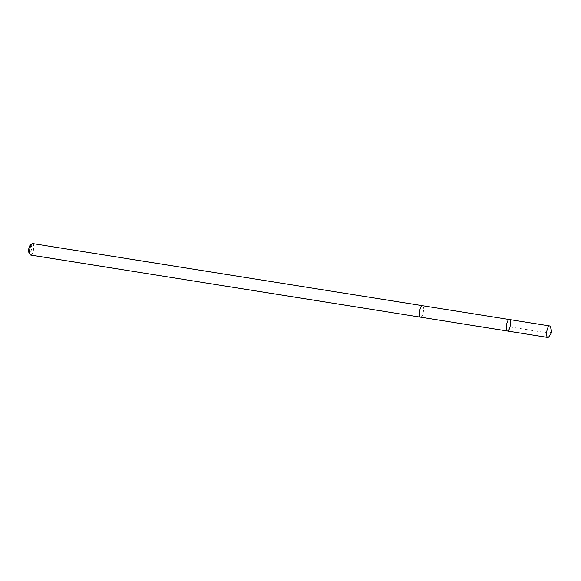 <?xml version="1.0" encoding="UTF-8"?>
<svg xmlns="http://www.w3.org/2000/svg" width="581" height="581" viewBox="0 0 581 581"><rect width="100%" height="100%" fill="white"/><g stroke="black" fill="none" stroke-linecap="round" stroke-linejoin="round"><path stroke-width="0.44" stroke-dasharray="2.9 2.18" d="M507.482 331.01A5.817 1.888 99.1 0 0 510.256 325.556A5.817 1.888 99.1 0 0 509.312 319.514M550.497 327.118A5.825 1.888 -80.9 0 1 550.723 330.422A5.825 1.888 -80.9 0 1 548.987 336.573M422.402 305.686A5.803 1.881 -80.9 0 1 423.527 310.167A5.803 1.881 -80.9 0 1 420.579 317.153M422.569 305.708A5.825 1.888 -80.9 0 1 423.534 310.167A5.825 1.888 -80.9 0 1 420.738 317.175M32.601 243.57A5.825 1.888 -80.9 0 1 33.727 248.065A5.825 1.888 -80.9 0 1 30.771 255.074M30.277 245.153A4.147 1.344 -80.9 0 1 31.57 248.181A4.147 1.344 -80.9 0 1 30.539 252.219A4.147 1.344 -80.9 0 1 29.05 252.844M509.987 326.921L550.272 333.341L551.95 332.201"/><path stroke-width="0.87" d="M507.482 331.01L420.579 317.153A5.803 1.881 -80.9 0 1 419.46 312.665A5.803 1.881 -80.9 0 1 422.402 305.686L509.312 319.514A5.817 1.888 99.1 0 0 506.356 326.515A5.817 1.888 99.1 0 0 507.482 331.01A5.817 1.888 99.1 0 0 510.256 325.556A5.817 1.888 99.1 0 0 509.312 319.514A5.817 1.888 99.1 0 0 506.356 326.515A5.817 1.888 99.1 0 0 507.482 331.01L547.76 337.43A5.825 1.888 -80.9 0 1 546.634 332.935A5.825 1.888 -80.9 0 1 549.597 325.926A5.825 1.888 -80.9 0 1 550.497 327.118L551.95 332.201L548.987 336.573A5.825 1.888 -80.9 0 1 547.76 337.43M420.738 317.175A5.825 1.888 -80.9 0 1 420.571 317.175A5.825 1.888 -80.9 0 1 419.627 311.118A5.825 1.888 -80.9 0 1 422.409 305.664A5.825 1.888 -80.9 0 1 422.569 305.708M420.571 317.175L30.771 255.074A5.825 1.888 -80.9 0 1 30.19 254.631A5.825 1.888 -80.9 0 1 29.827 249.024A5.825 1.888 -80.9 0 1 31.911 243.817A5.825 1.888 -80.9 0 1 32.601 243.57L422.409 305.664M30.19 254.631L29.05 252.844A4.147 1.344 -80.9 0 1 28.789 248.864A4.147 1.344 -80.9 0 1 30.277 245.153L31.911 243.817M509.312 319.514L549.597 325.926"/></g></svg>

